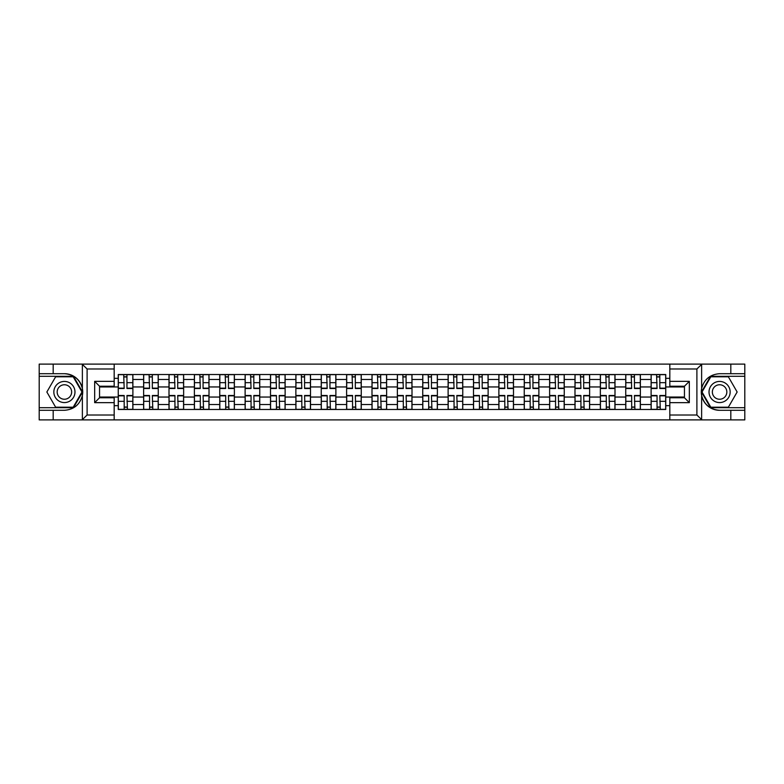 <?xml version="1.0" encoding="UTF-8"?>
<svg xmlns="http://www.w3.org/2000/svg" width="784" height="784" viewBox="0 0 784 784"><rect width="100%" height="100%" fill="white"/><g stroke="black" fill="none" stroke-linecap="round" stroke-linejoin="round"><path stroke-width="1.18" d="M114.18 419.891L669.82 419.891L669.82 397.772L684.452 397.772L684.452 386.228L669.82 386.228L669.82 364.109L114.18 364.109L114.18 386.228L99.548 386.228L99.548 397.772L114.18 397.772L114.18 419.891L82.075 419.891L87.102 415.02L114.18 415.02M82.075 419.891L39.2 419.891L39.2 410.297L53.185 410.297L53.185 419.891L87.671 419.891M87.671 364.109L39.2 364.109L39.2 407.7L73.471 407.7L82.536 392L73.471 376.3L39.2 376.3M669.82 364.109L744.8 364.109L744.8 373.703L730.815 373.703L730.815 364.109L696.329 364.109M143.629 409.483L143.629 379.476L132.888 379.476L132.888 409.483M132.888 379.476L132.888 374.517M143.629 379.476L143.629 374.517M158.26 374.517L158.26 409.483M169.001 409.483L169.001 374.517M183.642 374.517L183.642 409.483M194.373 409.483L194.373 374.517M209.014 374.517L209.014 409.483M219.745 409.483L219.745 374.517M234.387 374.517L234.387 409.483M245.118 409.483L245.118 374.517M259.759 374.517L259.759 409.483M270.5 409.483L270.5 374.517M285.131 374.517L285.131 409.483M295.872 409.483L295.872 374.517M310.513 374.517L310.513 409.483M321.244 409.483L321.244 374.517M335.885 374.517L335.885 409.483M346.616 409.483L346.616 374.517M361.257 374.517L361.257 409.483M371.998 409.483L371.998 374.517M386.63 374.517L386.63 409.483M397.37 409.483L397.37 374.517M412.002 374.517L412.002 409.483M422.743 409.483L422.743 374.517M437.384 374.517L437.384 409.483M448.115 409.483L448.115 374.517M462.756 374.517L462.756 409.483M473.487 409.483L473.487 374.517M488.128 374.517L488.128 409.483M498.869 409.483L498.869 374.517M513.5 374.517L513.5 409.483M524.241 409.483L524.241 374.517M538.882 374.517L538.882 409.483M549.613 409.483L549.613 374.517M564.255 374.517L564.255 409.483M574.986 409.483L574.986 374.517M589.627 374.517L589.627 409.483M600.358 409.483L600.358 374.517M614.999 374.517L614.999 409.483M625.74 409.483L625.74 374.517M640.371 374.517L640.371 409.483M651.112 409.483L651.112 374.517M651.112 397.047L640.371 397.047M625.74 397.047L614.999 397.047M600.358 397.047L589.627 397.047M574.986 397.047L564.255 397.047M549.613 397.047L538.882 397.047M524.241 397.047L513.5 397.047M498.869 397.047L488.128 397.047M473.487 397.047L462.756 397.047M448.115 397.047L437.384 397.047M422.743 397.047L412.002 397.047M397.37 397.047L386.63 397.047M371.998 397.047L361.257 397.047M346.616 397.047L335.885 397.047M321.244 397.047L310.513 397.047M295.872 397.047L285.131 397.047M270.5 397.047L259.759 397.047M245.118 397.047L234.387 397.047M219.745 397.047L209.014 397.047M194.373 397.047L183.642 397.047M169.001 397.047L158.26 397.047M143.629 397.047L132.888 397.047M651.112 386.953L640.371 386.953M625.74 386.953L614.999 386.953M600.358 386.953L589.627 386.953M574.986 386.953L564.255 386.953M549.613 386.953L538.882 386.953M524.241 386.953L513.5 386.953M498.869 386.953L488.128 386.953M473.487 386.953L462.756 386.953M448.115 386.953L437.384 386.953M422.743 386.953L412.002 386.953M397.37 386.953L386.63 386.953M371.998 386.953L361.257 386.953M346.616 386.953L335.885 386.953M321.244 386.953L310.513 386.953M295.872 386.953L285.131 386.953M270.5 386.953L259.759 386.953M245.118 386.953L234.387 386.953M219.745 386.953L209.014 386.953M194.373 386.953L183.642 386.953M169.001 386.953L158.26 386.953M143.629 386.953L132.888 386.953M99.548 397.047L118.247 397.047L118.247 386.953L99.548 386.953M114.18 378.339L118.247 378.339L118.247 386.953M684.452 386.953L665.753 386.953L665.753 374.517L118.247 374.517L118.247 378.339M665.753 378.339L669.82 378.339M669.82 405.661L665.753 405.661L665.753 397.047L684.452 397.047M118.247 397.047L118.247 409.483L665.753 409.483L665.753 405.661M118.247 405.661L114.18 405.661M665.753 386.953L665.753 397.047M126.949 407.043L124.186 407.043M124.186 376.957L126.949 376.957M152.331 407.043L149.558 407.043M149.558 376.957L152.331 376.957M177.703 407.043L174.94 407.043M174.94 376.957L177.703 376.957M203.076 407.043L200.312 407.043M200.312 376.957L203.076 376.957M228.448 407.043L225.684 407.043M225.684 376.957L228.448 376.957M253.82 407.043L251.056 407.043M251.056 376.957L253.82 376.957M279.202 407.043L276.429 407.043M276.429 376.957L279.202 376.957M304.574 407.043L301.811 407.043M301.811 376.957L304.574 376.957M329.946 407.043L327.183 407.043M327.183 376.957L329.946 376.957M355.319 407.043L352.555 407.043M352.555 376.957L355.319 376.957M380.691 407.043L377.927 407.043M377.927 376.957L380.691 376.957M406.073 407.043L403.309 407.043M403.309 376.957L406.073 376.957M431.445 407.043L428.681 407.043M428.681 376.957L431.445 376.957M456.817 407.043L454.054 407.043M454.054 376.957L456.817 376.957M482.189 407.043L479.426 407.043M479.426 376.957L482.189 376.957M507.571 407.043L504.798 407.043M504.798 376.957L507.571 376.957M532.944 407.043L530.18 407.043M530.18 376.957L532.944 376.957M558.316 407.043L555.552 407.043M555.552 376.957L558.316 376.957M583.688 407.043L580.924 407.043M580.924 376.957L583.688 376.957M609.06 407.043L606.297 407.043M606.297 376.957L609.06 376.957M634.442 407.043L631.669 407.043M631.669 376.957L634.442 376.957M659.814 407.043L657.051 407.043M657.051 376.957L659.814 376.957M126.949 388.501L126.949 374.674L132.81 374.674L132.81 388.501L126.949 388.501M124.186 376.79L126.949 376.79M127.439 374.674L118.335 374.674L118.335 388.501L124.186 388.501L123.696 374.674M124.186 395.499L124.186 409.326L118.335 409.326L118.335 395.499L124.186 395.499M126.949 407.21L124.186 407.21M123.696 409.326L132.81 409.326L132.81 395.499L126.949 395.499L127.439 409.326M152.331 388.501L152.331 374.674L158.182 374.674L158.182 388.501L152.331 388.501M149.558 376.79L152.331 376.79M152.811 374.674L143.707 374.674L143.707 388.501L149.558 388.501L149.078 374.674M177.703 388.501L177.703 374.674L183.554 374.674L183.554 388.501L177.703 388.501M174.94 376.79L177.703 376.79M178.193 374.674L169.079 374.674L169.079 388.501L174.94 388.501L174.45 374.674M53.185 410.297L64.415 410.297C73.863 409.591 79.841 404.671 82.369 395.538L82.369 388.462C79.841 379.329 73.863 374.409 64.415 373.703L39.2 373.703M39.2 410.297L39.2 407.7M114.18 368.98L87.102 368.98L82.075 364.109L53.185 364.109L53.185 373.703M82.075 364.109L114.18 364.109M64.415 373.703A18.297 18.297 0 0 1 82.369 395.538L82.369 419.754M99.548 386.228L94.668 381.347L114.18 381.347M114.18 402.653L94.668 402.653L99.548 397.772M701.925 364.109L696.898 368.98L669.82 368.98M730.815 373.703L719.585 373.703C710.137 374.409 704.159 379.329 701.631 388.462L701.631 395.538C704.159 404.671 710.137 409.591 719.585 410.297L744.8 410.297L744.8 376.3L710.529 376.3L701.464 392L710.529 407.7L744.8 407.7M669.82 415.02L696.898 415.02L701.925 419.891L744.8 419.891L744.8 410.297M744.8 373.703L744.8 376.3M730.815 419.891L730.815 410.297M701.925 419.891L669.82 419.891M719.585 410.297A18.297 18.297 0 0 1 701.631 388.462L701.631 364.246M684.452 397.772L689.332 402.653L669.82 402.653M669.82 381.347L689.332 381.347L684.452 386.228M53.841 392A10.574 10.574 0 0 0 64.415 402.574A10.574 10.574 0 0 0 74.98 392A10.574 10.574 0 0 0 64.415 381.426A10.574 10.574 0 0 0 53.841 392M57.173 392A7.242 7.242 0 0 0 64.415 399.242A7.242 7.242 0 0 0 71.648 392A7.242 7.242 0 0 0 64.415 384.758A7.242 7.242 0 0 0 57.173 392M73.196 376.79L81.977 392L73.196 407.21L55.635 407.21L46.854 392L55.635 376.79L73.196 376.79M709.02 392A10.574 10.574 0 0 0 719.585 402.574A10.574 10.574 0 0 0 730.159 392A10.574 10.574 0 0 0 719.585 381.426A10.574 10.574 0 0 0 709.02 392M712.352 392A7.242 7.242 0 0 0 719.585 399.242A7.242 7.242 0 0 0 726.827 392A7.242 7.242 0 0 0 719.585 384.758A7.242 7.242 0 0 0 712.352 392M728.365 376.79L737.146 392L728.365 407.21L710.804 407.21L702.023 392L710.804 376.79L728.365 376.79M149.558 395.499L149.558 409.326L143.707 409.326L143.707 395.499L149.558 395.499M152.331 407.21L149.558 407.21M149.078 409.326L158.182 409.326L158.182 395.499L152.331 395.499L152.811 409.326M174.94 395.499L174.94 409.326L169.079 409.326L169.079 395.499L174.94 395.499M177.703 407.21L174.94 407.21M174.45 409.326L183.554 409.326L183.554 395.499L177.703 395.499L178.193 409.326M203.076 388.501L203.076 374.674L208.936 374.674L208.936 388.501L203.076 388.501M200.312 376.79L203.076 376.79M203.566 374.674L194.452 374.674L194.452 388.501L200.312 388.501L199.822 374.674M228.448 388.501L228.448 374.674L234.308 374.674L234.308 388.501L228.448 388.501M225.684 376.79L228.448 376.79M228.938 374.674L219.834 374.674L219.834 388.501L225.684 388.501L225.194 374.674M253.82 388.501L253.82 374.674L259.68 374.674L259.68 388.501L253.82 388.501M251.056 376.79L253.82 376.79M254.31 374.674L245.206 374.674L245.206 388.501L251.056 388.501L250.566 374.674M200.312 395.499L200.312 409.326L194.452 409.326L194.452 395.499L200.312 395.499M203.076 407.21L200.312 407.21M199.822 409.326L208.936 409.326L208.936 395.499L203.076 395.499L203.566 409.326M225.684 395.499L225.684 409.326L219.834 409.326L219.834 395.499L225.684 395.499M228.448 407.21L225.684 407.21M225.194 409.326L234.308 409.326L234.308 395.499L228.448 395.499L228.938 409.326M251.056 395.499L251.056 409.326L245.206 409.326L245.206 395.499L251.056 395.499M253.82 407.21L251.056 407.21M250.566 409.326L259.68 409.326L259.68 395.499L253.82 395.499L254.31 409.326M279.202 388.501L279.202 374.674L285.053 374.674L285.053 388.501L279.202 388.501M276.429 376.79L279.202 376.79M279.682 374.674L270.578 374.674L270.578 388.501L276.429 388.501L275.948 374.674M276.429 395.499L276.429 409.326L270.578 409.326L270.578 395.499L276.429 395.499M279.202 407.21L276.429 407.21M275.948 409.326L285.053 409.326L285.053 395.499L279.202 395.499L279.682 409.326M304.574 388.501L304.574 374.674L310.425 374.674L310.425 388.501L304.574 388.501M301.811 376.79L304.574 376.79M305.064 374.674L295.95 374.674L295.95 388.501L301.811 388.501L301.321 374.674M301.811 395.499L301.811 409.326L295.95 409.326L295.95 395.499L301.811 395.499M304.574 407.21L301.811 407.21M301.321 409.326L310.425 409.326L310.425 395.499L304.574 395.499L305.064 409.326M329.946 388.501L329.946 374.674L335.807 374.674L335.807 388.501L329.946 388.501M327.183 376.79L329.946 376.79M330.436 374.674L321.322 374.674L321.322 388.501L327.183 388.501L326.693 374.674M327.183 395.499L327.183 409.326L321.322 409.326L321.322 395.499L327.183 395.499M329.946 407.21L327.183 407.21M326.693 409.326L335.807 409.326L335.807 395.499L329.946 395.499L330.436 409.326M355.319 388.501L355.319 374.674L361.179 374.674L361.179 388.501L355.319 388.501M352.555 376.79L355.319 376.79M355.809 374.674L346.704 374.674L346.704 388.501L352.555 388.501L352.065 374.674M352.555 395.499L352.555 409.326L346.704 409.326L346.704 395.499L352.555 395.499M355.319 407.21L352.555 407.21M352.065 409.326L361.179 409.326L361.179 395.499L355.319 395.499L355.809 409.326M380.691 388.501L380.691 374.674L386.551 374.674L386.551 388.501L380.691 388.501M377.927 376.79L380.691 376.79M381.181 374.674L372.077 374.674L372.077 388.501L377.927 388.501L377.447 374.674M406.073 388.501L406.073 374.674L411.923 374.674L411.923 388.501L406.073 388.501M403.309 376.79L406.073 376.79M406.553 374.674L397.449 374.674L397.449 388.501L403.309 388.501L402.819 374.674M431.445 388.501L431.445 374.674L437.296 374.674L437.296 388.501L431.445 388.501M428.681 376.79L431.445 376.79M431.935 374.674L422.821 374.674L422.821 388.501L428.681 388.501L428.191 374.674M456.817 388.501L456.817 374.674L462.678 374.674L462.678 388.501L456.817 388.501M454.054 376.79L456.817 376.79M457.307 374.674L448.193 374.674L448.193 388.501L454.054 388.501L453.564 374.674M482.189 388.501L482.189 374.674L488.05 374.674L488.05 388.501L482.189 388.501M479.426 376.79L482.189 376.79M482.679 374.674L473.575 374.674L473.575 388.501L479.426 388.501L478.936 374.674M507.571 388.501L507.571 374.674L513.422 374.674L513.422 388.501L507.571 388.501M504.798 376.79L507.571 376.79M508.052 374.674L498.947 374.674L498.947 388.501L504.798 388.501L504.318 374.674M377.927 395.499L377.927 409.326L372.077 409.326L372.077 395.499L377.927 395.499M380.691 407.21L377.927 407.21M377.447 409.326L386.551 409.326L386.551 395.499L380.691 395.499L381.181 409.326M403.309 395.499L403.309 409.326L397.449 409.326L397.449 395.499L403.309 395.499M406.073 407.21L403.309 407.21M402.819 409.326L411.923 409.326L411.923 395.499L406.073 395.499L406.553 409.326M428.681 395.499L428.681 409.326L422.821 409.326L422.821 395.499L428.681 395.499M431.445 407.21L428.681 407.21M428.191 409.326L437.296 409.326L437.296 395.499L431.445 395.499L431.935 409.326M454.054 395.499L454.054 409.326L448.193 409.326L448.193 395.499L454.054 395.499M456.817 407.21L454.054 407.21M453.564 409.326L462.678 409.326L462.678 395.499L456.817 395.499L457.307 409.326M479.426 395.499L479.426 409.326L473.575 409.326L473.575 395.499L479.426 395.499M482.189 407.21L479.426 407.21M478.936 409.326L488.05 409.326L488.05 395.499L482.189 395.499L482.679 409.326M504.798 395.499L504.798 409.326L498.947 409.326L498.947 395.499L504.798 395.499M507.571 407.21L504.798 407.21M504.318 409.326L513.422 409.326L513.422 395.499L507.571 395.499L508.052 409.326M532.944 388.501L532.944 374.674L538.794 374.674L538.794 388.501L532.944 388.501M530.18 376.79L532.944 376.79M533.434 374.674L524.32 374.674L524.32 388.501L530.18 388.501L529.69 374.674M530.18 395.499L530.18 409.326L524.32 409.326L524.32 395.499L530.18 395.499M532.944 407.21L530.18 407.21M529.69 409.326L538.794 409.326L538.794 395.499L532.944 395.499L533.434 409.326M558.316 388.501L558.316 374.674L564.166 374.674L564.166 388.501L558.316 388.501M555.552 376.79L558.316 376.79M558.806 374.674L549.692 374.674L549.692 388.501L555.552 388.501L555.062 374.674M555.552 395.499L555.552 409.326L549.692 409.326L549.692 395.499L555.552 395.499M558.316 407.21L555.552 407.21M555.062 409.326L564.166 409.326L564.166 395.499L558.316 395.499L558.806 409.326M583.688 388.501L583.688 374.674L589.548 374.674L589.548 388.501L583.688 388.501M580.924 376.79L583.688 376.79M584.178 374.674L575.064 374.674L575.064 388.501L580.924 388.501L580.434 374.674M580.924 395.499L580.924 409.326L575.064 409.326L575.064 395.499L580.924 395.499M583.688 407.21L580.924 407.21M580.434 409.326L589.548 409.326L589.548 395.499L583.688 395.499L584.178 409.326M609.06 388.501L609.06 374.674L614.921 374.674L614.921 388.501L609.06 388.501M606.297 376.79L609.06 376.79M609.55 374.674L600.446 374.674L600.446 388.501L606.297 388.501L605.807 374.674M606.297 395.499L606.297 409.326L600.446 409.326L600.446 395.499L606.297 395.499M609.06 407.21L606.297 407.21M605.807 409.326L614.921 409.326L614.921 395.499L609.06 395.499L609.55 409.326M634.442 388.501L634.442 374.674L640.293 374.674L640.293 388.501L634.442 388.501M631.669 376.79L634.442 376.79M634.922 374.674L625.818 374.674L625.818 388.501L631.669 388.501L631.189 374.674M631.669 395.499L631.669 409.326L625.818 409.326L625.818 395.499L631.669 395.499M634.442 407.21L631.669 407.21M631.189 409.326L640.293 409.326L640.293 395.499L634.442 395.499L634.922 409.326M659.814 388.501L659.814 374.674L665.665 374.674L665.665 388.501L659.814 388.501M657.051 376.79L659.814 376.79M660.304 374.674L651.19 374.674L651.19 388.501L657.051 388.501L656.561 374.674M657.051 395.499L657.051 409.326L651.19 409.326L651.19 395.499L657.051 395.499M659.814 407.21L657.051 407.21M656.561 409.326L665.665 409.326L665.665 395.499L659.814 395.499L660.304 409.326M625.74 379.476L614.999 379.476M600.358 379.476L589.627 379.476M574.986 379.476L564.255 379.476M549.613 379.476L538.882 379.476M524.241 379.476L513.5 379.476M498.869 379.476L488.128 379.476M473.487 379.476L462.756 379.476M448.115 379.476L437.384 379.476M422.743 379.476L412.002 379.476M397.37 379.476L386.63 379.476M371.998 379.476L361.257 379.476M346.616 379.476L335.885 379.476M321.244 379.476L310.513 379.476M295.872 379.476L285.131 379.476M270.5 379.476L259.759 379.476M245.118 379.476L234.387 379.476M219.745 379.476L209.014 379.476M194.373 379.476L183.642 379.476M169.001 379.476L158.26 379.476M651.112 379.476L640.371 379.476M625.74 404.524L614.999 404.524M600.358 404.524L589.627 404.524M574.986 404.524L564.255 404.524M549.613 404.524L538.882 404.524M524.241 404.524L513.5 404.524M498.869 404.524L488.128 404.524M473.487 404.524L462.756 404.524M448.115 404.524L437.384 404.524M422.743 404.524L412.002 404.524M397.37 404.524L386.63 404.524M371.998 404.524L361.257 404.524M346.616 404.524L335.885 404.524M321.244 404.524L310.513 404.524M295.872 404.524L285.131 404.524M270.5 404.524L259.759 404.524M245.118 404.524L234.387 404.524M219.745 404.524L209.014 404.524M194.373 404.524L183.642 404.524M169.001 404.524L158.26 404.524M143.629 404.524L132.888 404.524M651.112 404.524L640.371 404.524M126.949 388.158L132.81 388.158M126.949 382.67L132.81 382.67M118.335 388.158L124.186 388.158M118.335 382.67L124.186 382.67M124.186 395.842L118.335 395.842M124.186 401.33L118.335 401.33M132.81 395.842L126.949 395.842M132.81 401.33L126.949 401.33M152.331 388.158L158.182 388.158M152.331 382.67L158.182 382.67M143.707 388.158L149.558 388.158M143.707 382.67L149.558 382.67M177.703 388.158L183.554 388.158M177.703 382.67L183.554 382.67M169.079 388.158L174.94 388.158M169.079 382.67L174.94 382.67M82.369 388.462L82.369 364.246M87.102 368.98L87.102 415.02M94.668 402.653L94.668 381.347M701.631 395.538L701.631 419.754M696.898 415.02L696.898 368.98M689.332 381.347L689.332 402.653M149.558 395.842L143.707 395.842M149.558 401.33L143.707 401.33M158.182 395.842L152.331 395.842M158.182 401.33L152.331 401.33M174.94 395.842L169.079 395.842M174.94 401.33L169.079 401.33M183.554 395.842L177.703 395.842M183.554 401.33L177.703 401.33M203.076 388.158L208.936 388.158M203.076 382.67L208.936 382.67M194.452 388.158L200.312 388.158M194.452 382.67L200.312 382.67M228.448 388.158L234.308 388.158M228.448 382.67L234.308 382.67M219.834 388.158L225.684 388.158M219.834 382.67L225.684 382.67M253.82 388.158L259.68 388.158M253.82 382.67L259.68 382.67M245.206 388.158L251.056 388.158M245.206 382.67L251.056 382.67M200.312 395.842L194.452 395.842M200.312 401.33L194.452 401.33M208.936 395.842L203.076 395.842M208.936 401.33L203.076 401.33M225.684 395.842L219.834 395.842M225.684 401.33L219.834 401.33M234.308 395.842L228.448 395.842M234.308 401.33L228.448 401.33M251.056 395.842L245.206 395.842M251.056 401.33L245.206 401.33M259.68 395.842L253.82 395.842M259.68 401.33L253.82 401.33M279.202 388.158L285.053 388.158M279.202 382.67L285.053 382.67M270.578 388.158L276.429 388.158M270.578 382.67L276.429 382.67M276.429 395.842L270.578 395.842M276.429 401.33L270.578 401.33M285.053 395.842L279.202 395.842M285.053 401.33L279.202 401.33M304.574 388.158L310.425 388.158M304.574 382.67L310.425 382.67M295.95 388.158L301.811 388.158M295.95 382.67L301.811 382.67M301.811 395.842L295.95 395.842M301.811 401.33L295.95 401.33M310.425 395.842L304.574 395.842M310.425 401.33L304.574 401.33M329.946 388.158L335.807 388.158M329.946 382.67L335.807 382.67M321.322 388.158L327.183 388.158M321.322 382.67L327.183 382.67M327.183 395.842L321.322 395.842M327.183 401.33L321.322 401.33M335.807 395.842L329.946 395.842M335.807 401.33L329.946 401.33M355.319 388.158L361.179 388.158M355.319 382.67L361.179 382.67M346.704 388.158L352.555 388.158M346.704 382.67L352.555 382.67M352.555 395.842L346.704 395.842M352.555 401.33L346.704 401.33M361.179 395.842L355.319 395.842M361.179 401.33L355.319 401.33M380.691 388.158L386.551 388.158M380.691 382.67L386.551 382.67M372.077 388.158L377.927 388.158M372.077 382.67L377.927 382.67M406.073 388.158L411.923 388.158M406.073 382.67L411.923 382.67M397.449 388.158L403.309 388.158M397.449 382.67L403.309 382.67M431.445 388.158L437.296 388.158M431.445 382.67L437.296 382.67M422.821 388.158L428.681 388.158M422.821 382.67L428.681 382.67M456.817 388.158L462.678 388.158M456.817 382.67L462.678 382.67M448.193 388.158L454.054 388.158M448.193 382.67L454.054 382.67M482.189 388.158L488.05 388.158M482.189 382.67L488.05 382.67M473.575 388.158L479.426 388.158M473.575 382.67L479.426 382.67M507.571 388.158L513.422 388.158M507.571 382.67L513.422 382.67M498.947 388.158L504.798 388.158M498.947 382.67L504.798 382.67M377.927 395.842L372.077 395.842M377.927 401.33L372.077 401.33M386.551 395.842L380.691 395.842M386.551 401.33L380.691 401.33M403.309 395.842L397.449 395.842M403.309 401.33L397.449 401.33M411.923 395.842L406.073 395.842M411.923 401.33L406.073 401.33M428.681 395.842L422.821 395.842M428.681 401.33L422.821 401.33M437.296 395.842L431.445 395.842M437.296 401.33L431.445 401.33M454.054 395.842L448.193 395.842M454.054 401.33L448.193 401.33M462.678 395.842L456.817 395.842M462.678 401.33L456.817 401.33M479.426 395.842L473.575 395.842M479.426 401.33L473.575 401.33M488.05 395.842L482.189 395.842M488.05 401.33L482.189 401.33M504.798 395.842L498.947 395.842M504.798 401.33L498.947 401.33M513.422 395.842L507.571 395.842M513.422 401.33L507.571 401.33M532.944 388.158L538.794 388.158M532.944 382.67L538.794 382.67M524.32 388.158L530.18 388.158M524.32 382.67L530.18 382.67M530.18 395.842L524.32 395.842M530.18 401.33L524.32 401.33M538.794 395.842L532.944 395.842M538.794 401.33L532.944 401.33M558.316 388.158L564.166 388.158M558.316 382.67L564.166 382.67M549.692 388.158L555.552 388.158M549.692 382.67L555.552 382.67M555.552 395.842L549.692 395.842M555.552 401.33L549.692 401.33M564.166 395.842L558.316 395.842M564.166 401.33L558.316 401.33M583.688 388.158L589.548 388.158M583.688 382.67L589.548 382.67M575.064 388.158L580.924 388.158M575.064 382.67L580.924 382.67M580.924 395.842L575.064 395.842M580.924 401.33L575.064 401.33M589.548 395.842L583.688 395.842M589.548 401.33L583.688 401.33M609.06 388.158L614.921 388.158M609.06 382.67L614.921 382.67M600.446 388.158L606.297 388.158M600.446 382.67L606.297 382.67M606.297 395.842L600.446 395.842M606.297 401.33L600.446 401.33M614.921 395.842L609.06 395.842M614.921 401.33L609.06 401.33M634.442 388.158L640.293 388.158M634.442 382.67L640.293 382.67M625.818 388.158L631.669 388.158M625.818 382.67L631.669 382.67M631.669 395.842L625.818 395.842M631.669 401.33L625.818 401.33M640.293 395.842L634.442 395.842M640.293 401.33L634.442 401.33M659.814 388.158L665.665 388.158M659.814 382.67L665.665 382.67M651.19 388.158L657.051 388.158M651.19 382.67L657.051 382.67M657.051 395.842L651.19 395.842M657.051 401.33L651.19 401.33M665.665 395.842L659.814 395.842M665.665 401.33L659.814 401.33"/></g></svg>
